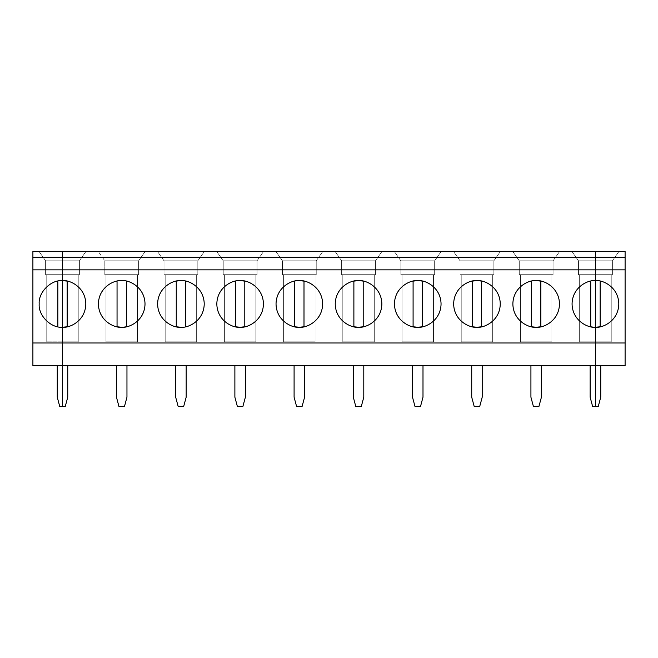 <?xml version="1.0" encoding="UTF-8"?>
<svg xmlns="http://www.w3.org/2000/svg" width="658" height="658" viewBox="0 0 658 658"><rect width="100%" height="100%" fill="white"/><g stroke="black" fill="none" stroke-linecap="round" stroke-linejoin="round"><path stroke-width="0.49" stroke-dasharray="3.29 2.47" d="M61.252 327.215L57.838 326.779C47.812 325.381 38.559 314.055 39.192 303.938C38.559 314.055 47.812 325.381 57.838 326.779L57.838 281.106C47.812 282.504 38.559 293.83 39.192 303.938C38.559 293.83 47.812 282.504 57.838 281.106L57.838 326.779L62.502 327.248L67.165 326.779C74.28 325.932 85.877 317.551 85.811 303.938C85.877 290.326 74.28 281.945 67.165 281.106L67.165 326.779L67.165 281.106C74.28 281.945 85.877 290.326 85.811 303.938C85.877 317.551 74.28 325.932 67.165 326.779M57.262 365.716L57.262 397.185L57.262 365.716L62.502 365.716L32.9 365.716L32.9 251.496L62.502 251.496L62.502 365.716L57.262 365.716M45.608 260.815L45.608 274.805L45.608 260.815L39.077 251.496L45.608 260.815L62.502 260.815L62.502 251.496L39.077 251.496L45.608 260.815L45.608 274.69L62.502 274.69L62.502 260.815L45.608 260.815L62.502 260.815L62.502 274.69L45.608 274.69L62.502 274.69L45.608 274.69L62.502 274.69L46.767 274.805L46.767 341.823L46.767 274.805L46.767 341.823L62.502 341.823L62.502 274.805L62.502 341.823L46.767 341.823L46.767 274.805L62.502 274.805L45.608 274.805L62.502 274.69L45.608 274.69L62.502 274.69L45.608 274.69L45.608 260.815L39.077 251.496L62.502 251.496L62.502 260.815L45.608 260.815M62.502 341.823L46.767 341.823L62.502 341.823L62.502 274.69L79.404 274.69L62.502 274.69L62.502 251.496L32.9 251.496L32.9 365.716L62.502 365.716L62.502 406.504L59.755 406.504L62.502 406.504L62.502 251.496L39.077 251.496L62.502 251.496L62.502 260.815L79.404 260.815L79.404 274.805L62.502 274.805L78.236 274.805L78.236 341.823L62.502 341.823L78.236 341.823L62.502 341.823L78.236 341.823L78.236 274.805L62.502 274.805L79.404 274.805L79.404 260.815L62.502 260.815L62.502 251.496L85.935 251.496L79.404 260.815L79.404 274.69L62.502 274.69L79.404 274.69L79.404 260.815L85.935 251.496L62.502 251.496L62.502 260.815L79.404 260.815L62.502 260.815L62.502 274.69L79.404 274.69L62.502 274.69L79.404 274.69L62.502 274.805L62.502 341.823M62.502 280.629L61.252 280.662M32.9 342.983L62.502 342.983L32.9 342.983M59.755 406.504L57.262 397.185L59.755 406.504M625.1 342.983L595.498 342.983L625.1 342.983M625.1 365.716L625.1 251.496L625.1 365.716L595.498 365.716L595.498 251.496L595.498 260.815L612.392 260.815L618.923 251.496L595.498 251.496L618.923 251.496L612.392 260.815L595.498 260.815L595.498 274.69L612.392 274.69L612.392 260.815L618.923 251.496L612.392 260.815L595.498 260.815L595.498 251.496L625.1 251.496L595.498 251.496L618.923 251.496L595.498 251.496L595.498 260.815L612.392 260.815L612.392 274.69L595.498 274.69L612.392 274.69L595.498 274.805L595.498 341.823L611.233 341.823L611.233 274.805L595.498 274.805L611.233 274.805L611.233 341.823L595.498 341.823L595.498 274.805L611.233 274.805L611.233 341.823L611.233 274.805L595.498 274.805L612.392 274.805L595.498 274.805L612.392 274.69L595.498 274.69L612.392 274.69L595.498 274.69L595.498 260.815L595.498 274.805L612.392 274.805L612.392 260.815L612.392 274.69L595.498 274.69L595.498 341.823L611.233 341.823L595.498 341.823L595.498 251.496L595.498 365.716L600.738 365.716L600.738 397.185L598.245 406.504L595.498 406.504L595.498 365.716L595.498 406.504L598.245 406.504L600.738 397.185L600.738 365.716L595.498 365.716L625.1 365.716M600.162 326.779C607.276 325.932 618.865 317.551 618.808 303.938C618.865 290.326 607.276 281.945 600.162 281.106L600.162 326.779L600.162 281.106L595.498 280.629L600.162 281.106C607.276 281.945 618.865 290.326 618.808 303.938C618.865 317.551 607.276 325.932 600.162 326.779L595.498 327.248M595.498 365.716L600.738 365.716L595.498 365.716M118.966 406.504L124.461 406.504L118.966 406.504L116.466 397.185L116.466 365.716L126.961 365.716L116.466 365.716L126.961 365.716L126.961 397.185L124.461 406.504L126.961 397.185L126.961 365.716L116.466 365.716L116.466 397.185L118.966 406.504M104.811 260.815L104.811 274.805L104.811 260.815L98.281 251.496L145.138 251.496L138.616 260.815L104.811 260.815L98.281 251.496L104.811 260.815L138.616 260.815L145.138 251.496L98.281 251.496L104.811 260.815L104.811 274.69L138.616 274.69L104.811 274.69L138.616 274.69L138.616 260.815L104.811 260.815L138.616 260.815L138.616 274.69L104.811 274.69L104.811 260.815M62.502 342.983L595.383 342.983L62.502 342.983M105.979 274.805L105.979 341.823L105.979 274.805L137.448 274.805L137.448 341.823L105.979 341.823L105.979 274.805L137.448 274.805L105.979 274.805L105.979 341.823L137.448 341.823L105.979 341.823L137.448 341.823L137.448 274.805L105.979 274.805M117.05 281.106C109.935 281.945 98.346 290.326 98.404 303.938C98.346 317.551 109.935 325.932 117.05 326.779L117.05 281.106L117.05 326.779C109.935 325.932 98.346 317.551 98.404 303.938C98.346 290.326 109.935 281.945 117.05 281.106L126.377 281.106L117.05 281.106M104.811 274.69L138.616 274.805L104.811 274.69M595.383 251.496L62.502 251.496L595.383 251.496L595.383 365.716L62.502 365.716L67.749 365.716L67.749 397.185L65.249 406.504L62.502 406.504L62.502 365.716L595.383 365.716L590.136 365.716L595.383 365.716L595.383 406.504L592.636 406.504L595.383 406.504L595.383 251.496L595.383 260.815L578.481 260.815L578.481 274.805L578.481 260.815L571.95 251.496L595.383 251.496L571.95 251.496L578.481 260.815L571.95 251.496L578.481 260.815L595.383 260.815L595.383 251.496L595.383 260.815L578.481 260.815L578.481 274.69L595.383 274.69L578.481 274.69L595.383 274.69L595.383 260.815L595.383 274.69L578.481 274.69L578.481 260.815L595.383 260.815L595.383 274.69L578.481 274.69L595.383 274.69L595.383 341.823L579.649 341.823L579.649 274.805L579.649 341.823L579.649 274.805L595.383 274.805L578.481 274.805L595.383 274.69L578.481 274.69L595.383 274.69L578.481 274.805L595.383 274.805L579.649 274.805L595.383 274.805L579.649 274.805L579.649 341.823L595.383 341.823L579.649 341.823L595.383 341.823L595.383 251.496M145.138 251.496L98.281 251.496L145.138 251.496L138.616 260.815L138.616 274.805L104.811 274.805L138.616 274.805L138.616 260.815L145.138 251.496M204.35 251.496L157.492 251.496L204.35 251.496L197.819 260.815L164.023 260.815L164.023 274.805L164.023 260.815L157.492 251.496L204.35 251.496L157.492 251.496L164.023 260.815L157.492 251.496L164.023 260.815L197.819 260.815L204.35 251.496L197.819 260.815L164.023 260.815L164.023 274.69L197.819 274.69L164.023 274.69L197.819 274.69L197.819 260.815L197.819 274.69L164.023 274.69L164.023 260.815L197.819 260.815L197.819 274.69L164.023 274.69L197.819 274.805L164.023 274.69L197.819 274.805L164.023 274.805L197.819 274.805L197.819 260.815L204.35 251.496M263.562 251.496L216.704 251.496L263.562 251.496L257.031 260.815L223.226 260.815L223.226 274.805L223.226 260.815L216.704 251.496L263.562 251.496L216.704 251.496L223.226 260.815L216.704 251.496L223.226 260.815L257.031 260.815L263.562 251.496L257.031 260.815L223.226 260.815L223.226 274.69L257.031 274.69L223.226 274.69L257.031 274.69L257.031 260.815L257.031 274.69L223.226 274.69L223.226 260.815L257.031 260.815L257.031 274.69L223.226 274.69L257.031 274.805L223.226 274.69L257.031 274.805L223.226 274.805L257.031 274.805L257.031 260.815L263.562 251.496M322.765 251.496L275.908 251.496L322.765 251.496L316.235 260.815L282.438 260.815L282.438 274.805L282.438 260.815L275.908 251.496L322.765 251.496L275.908 251.496L282.438 260.815L275.908 251.496L282.438 260.815L316.235 260.815L322.765 251.496L316.235 260.815L282.438 260.815L282.438 274.69L316.235 274.69L282.438 274.69L316.235 274.69L316.235 260.815L316.235 274.69L282.438 274.69L282.438 260.815L316.235 260.815L316.235 274.69L282.438 274.69L316.235 274.805L282.438 274.69L316.235 274.805L282.438 274.805L316.235 274.805L316.235 260.815L322.765 251.496M381.977 251.496L335.119 251.496L381.977 251.496L375.447 260.815L341.642 260.815L341.642 274.805L341.642 260.815L335.119 251.496L381.977 251.496L335.119 251.496L341.642 260.815L335.119 251.496L341.642 260.815L375.447 260.815L381.977 251.496L375.447 260.815L341.642 260.815L341.642 274.69L375.447 274.69L341.642 274.69L375.447 274.69L375.447 260.815L375.447 274.69L341.642 274.69L341.642 260.815L375.447 260.815L375.447 274.69L341.642 274.69L375.447 274.805L341.642 274.69L375.447 274.805L341.642 274.805L375.447 274.805L375.447 260.815L381.977 251.496M441.181 251.496L394.323 251.496L441.181 251.496L434.658 260.815L400.854 260.815L400.854 274.805L400.854 260.815L394.323 251.496L441.181 251.496L394.323 251.496L400.854 260.815L394.323 251.496L400.854 260.815L434.658 260.815L441.181 251.496L434.658 260.815L400.854 260.815L400.854 274.69L434.658 274.69L400.854 274.69L434.658 274.69L434.658 260.815L434.658 274.69L400.854 274.69L400.854 260.815L434.658 260.815L434.658 274.69L400.854 274.69L434.658 274.805L400.854 274.69L434.658 274.805L400.854 274.805L434.658 274.805L434.658 260.815L441.181 251.496M500.393 251.496L453.535 251.496L500.393 251.496L493.862 260.815L460.065 260.815L460.065 274.805L460.065 260.815L453.535 251.496L500.393 251.496L453.535 251.496L460.065 260.815L453.535 251.496L460.065 260.815L493.862 260.815L500.393 251.496L493.862 260.815L460.065 260.815L460.065 274.69L493.862 274.69L460.065 274.69L493.862 274.69L493.862 260.815L493.862 274.69L460.065 274.69L460.065 260.815L493.862 260.815L493.862 274.69L460.065 274.69L493.862 274.805L460.065 274.69L493.862 274.805L460.065 274.805L493.862 274.805L493.862 260.815L500.393 251.496M559.596 251.496L512.738 251.496L559.596 251.496L553.074 260.815L519.269 260.815L519.269 274.805L519.269 260.815L512.738 251.496L559.596 251.496L512.738 251.496L519.269 260.815L512.738 251.496L519.269 260.815L553.074 260.815L559.596 251.496L553.074 260.815L519.269 260.815L519.269 274.69L553.074 274.69L519.269 274.69L553.074 274.69L553.074 260.815L553.074 274.69L519.269 274.69L519.269 260.815L553.074 260.815L553.074 274.69L519.269 274.69L553.074 274.805L519.269 274.69L553.074 274.805L519.269 274.805L553.074 274.805L553.074 260.815L559.596 251.496M122.561 327.24L126.377 326.779L126.377 281.106C133.492 281.945 145.081 290.326 145.023 303.938C145.081 317.551 133.492 325.932 126.377 326.779C133.492 325.932 145.081 317.551 145.023 303.938C145.081 290.326 133.492 281.945 126.377 281.106L126.377 326.779M175.678 365.716L186.165 365.716L175.678 365.716L186.165 365.716L175.678 365.716L175.678 397.185L175.678 365.716M234.881 365.716L245.376 365.716L234.881 365.716L245.376 365.716L234.881 365.716L234.881 397.185L234.881 365.716M294.093 365.716L304.58 365.716L294.093 365.716L304.58 365.716L294.093 365.716L294.093 397.185L294.093 365.716M353.305 365.716L363.792 365.716L353.305 365.716L363.792 365.716L353.305 365.716L353.305 397.185L353.305 365.716M412.508 365.716L422.995 365.716L412.508 365.716L422.995 365.716L412.508 365.716L412.508 397.185L412.508 365.716M471.72 365.716L482.207 365.716L471.72 365.716L482.207 365.716L471.72 365.716L471.72 397.185L471.72 365.716M530.924 365.716L541.419 365.716L530.924 365.716L541.419 365.716L530.924 365.716L530.924 397.185L530.924 365.716M78.236 274.805L78.236 341.823L78.236 274.805M85.935 251.496L79.404 260.815L85.935 251.496M121.73 327.248L117.05 326.779M123.515 327.182L122.577 327.232M62.502 365.716L62.502 251.496L62.502 274.69L79.404 274.69L62.502 274.805L62.502 251.496L62.502 406.504L65.249 406.504L67.749 397.185L67.749 365.716L62.502 365.716M178.178 406.504L183.664 406.504L178.178 406.504L175.678 397.185L178.178 406.504M165.183 274.805L165.183 341.823L165.183 274.805L196.652 274.805L196.652 341.823L165.183 341.823L165.183 274.805L196.652 274.805L165.183 274.805L165.183 341.823L196.652 341.823L165.183 341.823L196.652 341.823L196.652 274.805L165.183 274.805M179.831 280.653L185.581 281.106C192.704 281.945 204.293 290.326 204.235 303.938C204.293 317.551 192.704 325.932 185.581 326.779L185.581 281.106L176.262 281.106C169.139 281.945 157.55 290.326 157.607 303.938C157.55 317.551 169.139 325.932 176.262 326.779L176.262 281.106L176.262 326.779L182.126 327.223M186.165 365.716L186.165 397.185L183.664 406.504L186.165 397.185L186.165 365.716M137.448 274.805L137.448 341.823L137.448 274.805M176.262 326.779C169.139 325.932 157.55 317.551 157.607 303.938C157.55 290.326 169.139 281.945 176.262 281.106M237.382 406.504L242.876 406.504L237.382 406.504L234.881 397.185L237.382 406.504M224.394 274.805L224.394 341.823L224.394 274.805L255.863 274.805L255.863 341.823L224.394 341.823L224.394 274.805L255.863 274.805L224.394 274.805L224.394 341.823L255.863 341.823L224.394 341.823L255.863 341.823L255.863 274.805L224.394 274.805M235.465 281.106C228.351 281.945 216.762 290.326 216.819 303.938C216.762 317.551 228.351 325.932 235.465 326.779L235.465 281.106L235.465 326.779L240.129 327.248L244.792 326.779L244.792 281.106L235.465 281.106C228.351 281.945 216.762 290.326 216.819 303.938C216.762 317.551 228.351 325.932 235.465 326.779M185.581 326.779C192.704 325.932 204.293 317.551 204.235 303.938C204.293 290.326 192.704 281.945 185.581 281.106L185.581 326.779M245.376 365.716L245.376 397.185L242.876 406.504L245.376 397.185L245.376 365.716M196.652 274.805L196.652 341.823L196.652 274.805M240.367 327.248L239.89 327.248M235.951 281.007L240.129 280.629M244.792 281.106C251.907 281.945 263.496 290.326 263.439 303.938C263.496 317.551 251.907 325.932 244.792 326.779C251.907 325.932 263.496 317.551 263.439 303.938C263.496 290.326 251.907 281.945 244.792 281.106L244.792 326.779M296.594 406.504L302.088 406.504L296.594 406.504L294.093 397.185L296.594 406.504M283.606 274.805L283.606 341.823L283.606 274.805L315.075 274.805L315.075 341.823L283.606 341.823L283.606 274.805L315.075 274.805L283.606 274.805L283.606 341.823L315.075 341.823L283.606 341.823L315.075 341.823L315.075 274.805L283.606 274.805M294.677 281.106C287.562 281.945 275.965 290.326 276.031 303.938C275.965 317.551 287.562 325.932 294.677 326.779L294.677 281.106L294.677 326.779L299.341 327.248L303.996 326.779L303.996 281.106L294.677 281.106C287.562 281.945 275.965 290.326 276.031 303.938C275.965 317.551 287.562 325.932 294.677 326.779M304.58 365.716L304.58 397.185L302.088 406.504L304.58 397.185L304.58 365.716M255.863 274.805L255.863 341.823L255.863 274.805M299.579 327.248L299.094 327.248M295.162 281.007L299.341 280.629M303.996 281.106C311.119 281.945 322.708 290.326 322.65 303.938C322.708 317.551 311.119 325.932 303.996 326.779C311.119 325.932 322.708 317.551 322.65 303.938C322.708 290.326 311.119 281.945 303.996 281.106L303.996 326.779M355.797 406.504L361.291 406.504L355.797 406.504L353.305 397.185L355.797 406.504M342.81 274.805L342.81 341.823L342.81 274.805L374.279 274.805L374.279 341.823L342.81 341.823L342.81 274.805L374.279 274.805L342.81 274.805L342.81 341.823L374.279 341.823L342.81 341.823L374.279 341.823L374.279 274.805L342.81 274.805M353.881 281.106C346.766 281.945 335.177 290.326 335.235 303.938C335.177 317.551 346.766 325.932 353.881 326.779L353.881 281.106L353.881 326.779C346.766 325.932 335.177 317.551 335.235 303.938C335.177 290.326 346.766 281.945 353.881 281.106L363.208 281.106C370.322 281.945 381.911 290.326 381.854 303.938C381.911 317.551 370.322 325.932 363.208 326.779L363.208 281.106L363.208 326.779C370.322 325.932 381.911 317.551 381.854 303.938C381.911 290.326 370.322 281.945 363.208 281.106M363.792 365.716L363.792 397.185L361.291 406.504L363.792 397.185L363.792 365.716M358.561 327.248L363.208 326.779M359.638 280.653L358.544 280.629M315.075 274.805L315.075 341.823L315.075 274.805M358.544 327.248L353.881 326.779M415.009 406.504L420.503 406.504L415.009 406.504L412.508 397.185L415.009 406.504M402.022 274.805L402.022 341.823L402.022 274.805L433.49 274.805L433.49 341.823L402.022 341.823L402.022 274.805L433.49 274.805L402.022 274.805L402.022 341.823L433.49 341.823L402.022 341.823L433.49 341.823L433.49 274.805L402.022 274.805M413.092 281.106C405.978 281.945 394.389 290.326 394.446 303.938C394.389 317.551 405.978 325.932 413.092 326.779L413.092 281.106L413.092 326.779C405.978 325.932 394.389 317.551 394.446 303.938C394.389 290.326 405.978 281.945 413.092 281.106L422.42 281.106C429.534 281.945 441.123 290.326 441.066 303.938C441.123 317.551 429.534 325.932 422.42 326.779L422.42 281.106L422.42 326.779C429.534 325.932 441.123 317.551 441.066 303.938C441.123 290.326 429.534 281.945 422.42 281.106M422.995 365.716L422.995 397.185L420.503 406.504L422.995 397.185L422.995 365.716M413.092 326.779L417.756 327.248L422.42 326.779M418.842 280.653L417.756 280.629M374.279 274.805L374.279 341.823L374.279 274.805M474.212 406.504L479.707 406.504L474.212 406.504L471.72 397.185L474.212 406.504M461.225 274.805L461.225 341.823L461.225 274.805L492.694 274.805L492.694 341.823L461.225 341.823L461.225 274.805L492.694 274.805L461.225 274.805L461.225 341.823L492.694 341.823L461.225 341.823L492.694 341.823L492.694 274.805L461.225 274.805M472.304 281.106C465.181 281.945 453.592 290.326 453.65 303.938C453.592 317.551 465.181 325.932 472.304 326.779L472.304 281.106L472.304 326.779C465.181 325.932 453.592 317.551 453.65 303.938C453.592 290.326 465.181 281.945 472.304 281.106L481.623 281.106C488.738 281.945 500.335 290.326 500.269 303.938C500.335 317.551 488.738 325.932 481.623 326.779L481.623 281.106L481.623 326.779C488.738 325.932 500.335 317.551 500.269 303.938C500.335 290.326 488.738 281.945 481.623 281.106M482.207 365.716L482.207 397.185L479.707 406.504L482.207 397.185L482.207 365.716M472.304 326.779L476.96 327.248L481.623 326.779M478.053 280.653L476.96 280.629M433.49 274.805L433.49 341.823L433.49 274.805M533.424 406.504L538.918 406.504L533.424 406.504L530.924 397.185L533.424 406.504M520.437 274.805L520.437 341.823L520.437 274.805L551.906 274.805L551.906 341.823L520.437 341.823L520.437 274.805L551.906 274.805L520.437 274.805L520.437 341.823L551.906 341.823L520.437 341.823L551.906 341.823L551.906 274.805L520.437 274.805M531.508 281.106C524.393 281.945 512.804 290.326 512.862 303.938C512.804 317.551 524.393 325.932 531.508 326.779L531.508 281.106L531.508 326.779L536.171 327.248L540.835 326.779L540.835 281.106L531.508 281.106C524.393 281.945 512.804 290.326 512.862 303.938C512.804 317.551 524.393 325.932 531.508 326.779M541.419 365.716L541.419 397.185L538.918 406.504L541.419 397.185L541.419 365.716M492.694 274.805L492.694 341.823L492.694 274.805M536.41 327.248L535.933 327.248M531.993 281.007L536.171 280.629M540.835 281.106C547.95 281.945 559.539 290.326 559.481 303.938C559.539 317.551 547.95 325.932 540.835 326.779C547.95 325.932 559.539 317.551 559.481 303.938C559.539 290.326 547.95 281.945 540.835 281.106L540.835 326.779M590.72 281.106C583.597 281.945 572.008 290.326 572.065 303.938C572.008 317.551 583.597 325.932 590.72 326.779L590.72 281.106L590.72 326.779C583.597 325.932 572.008 317.551 572.065 303.938C572.008 290.326 583.597 281.945 590.72 281.106L595.383 280.629L590.72 281.106M592.636 406.504L590.136 397.185L590.136 365.716L590.136 397.185L592.636 406.504M593.138 327.141L590.72 326.779M551.906 274.805L551.906 341.823L551.906 274.805"/><path stroke-width="0.99" d="M61.252 280.662L62.502 280.629L62.502 269.854L32.9 269.854L62.502 269.854L62.502 257.319L32.9 257.319L32.9 342.983L62.502 342.983L62.502 280.629C50.97 279.592 38.148 292.407 39.192 303.938C38.148 315.478 50.97 328.293 62.502 327.248L61.252 327.215M57.262 397.185L57.262 365.716L57.262 397.185L59.755 406.504L62.502 406.504L59.755 406.504L57.262 397.185M32.9 251.496L62.502 251.496L32.9 251.496L32.9 257.319L32.9 251.496M57.838 326.779L57.838 281.106L57.838 326.779M67.165 326.779L62.502 327.248C50.97 328.293 38.148 315.478 39.192 303.938C38.148 292.407 50.97 279.592 62.502 280.629L62.502 342.983L32.9 342.983L32.9 365.716L62.502 365.716L62.502 342.983L62.502 365.716L32.9 365.716L32.9 257.319L62.502 257.319L62.502 251.496L62.502 280.629C69.32 279.691 85.499 286.691 85.811 303.938C85.499 321.194 69.32 328.186 62.502 327.248L62.502 342.983L595.383 342.983L62.502 342.983L62.502 406.504L62.502 365.716L595.383 365.716L595.383 327.248C588.565 328.186 572.386 321.194 572.065 303.938C572.386 286.691 588.565 279.691 595.383 280.629L595.383 269.854L62.502 269.854L62.502 280.629L67.165 281.106L67.165 326.779L67.165 281.106L62.502 280.629L62.502 327.248C69.32 328.186 85.499 321.194 85.811 303.938C85.499 286.691 69.32 279.691 62.502 280.629L62.502 257.319L595.383 257.319L595.383 251.496L62.502 251.496L62.502 257.319L62.502 251.496L595.383 251.496L595.383 257.319L62.502 257.319L62.502 269.854L595.383 269.854L595.383 257.319L595.383 280.629C588.565 279.691 572.386 286.691 572.065 303.938C572.386 321.194 588.565 328.186 595.383 327.248L595.383 280.629L595.383 365.716L62.502 365.716L62.502 406.504L65.249 406.504L67.749 397.185L67.749 365.716L67.749 397.185L65.249 406.504L62.502 406.504L62.502 280.629M595.498 327.248L595.498 269.854L625.1 269.854L625.1 257.319L625.1 269.854L595.498 269.854L595.498 257.319L625.1 257.319L625.1 251.496L625.1 257.319L595.498 257.319L595.498 251.496L625.1 251.496L595.498 251.496L595.498 280.629C602.317 279.691 618.487 286.691 618.808 303.938C618.487 321.194 602.317 328.186 595.498 327.248C602.317 328.186 618.487 321.194 618.808 303.938C618.487 286.691 602.317 279.691 595.498 280.629L595.498 365.716L625.1 365.716L625.1 342.983L625.1 365.716L595.498 365.716L595.498 406.504L598.245 406.504L595.498 406.504L595.498 342.983L625.1 342.983L595.498 342.983L595.498 327.248L600.162 326.779L600.162 281.106L600.162 326.779M625.1 269.854L625.1 342.983L625.1 269.854M600.738 397.185L598.245 406.504L600.738 397.185L600.738 365.716L600.738 397.185M124.461 406.504L118.966 406.504L124.461 406.504L126.961 397.185L126.961 365.716L126.961 397.185L124.461 406.504M116.466 365.716L116.466 397.185L118.966 406.504L116.466 397.185L116.466 365.716M121.714 327.248C114.895 328.186 98.716 321.194 98.404 303.938C98.716 286.691 114.895 279.691 121.714 280.629C128.532 279.691 144.702 286.691 145.023 303.938C144.702 321.194 128.532 328.186 121.714 327.248C128.532 328.186 144.702 321.194 145.023 303.938C144.702 286.691 128.532 279.691 121.714 280.629C114.895 279.691 98.716 286.691 98.404 303.938C98.716 321.194 114.895 328.186 121.714 327.248L117.05 326.779L117.05 281.106L117.05 326.779M182.126 327.223L180.917 327.248C174.099 328.186 157.928 321.194 157.607 303.938C157.928 286.691 174.099 279.691 180.917 280.629C187.736 279.691 203.914 286.691 204.235 303.938C203.914 321.194 187.736 328.186 180.917 327.248C187.736 328.186 203.914 321.194 204.235 303.938C203.914 286.691 187.736 279.691 180.917 280.629C174.099 279.691 157.928 286.691 157.607 303.938C157.928 321.194 174.099 328.186 180.917 327.248L176.262 326.779L176.262 281.106L176.262 326.779M240.129 280.629L244.792 281.106L244.792 326.779L240.129 327.248C233.31 328.186 217.14 321.194 216.819 303.938C217.14 286.691 233.31 279.691 240.129 280.629C246.947 279.691 263.118 286.691 263.439 303.938C263.118 321.194 246.947 328.186 240.129 327.248C246.947 328.186 263.118 321.194 263.439 303.938C263.118 286.691 246.947 279.691 240.129 280.629C233.31 279.691 217.14 286.691 216.819 303.938C217.14 321.194 233.31 328.186 240.129 327.248L235.465 326.779L235.465 281.106L235.465 326.779M299.341 280.629L303.996 281.106L303.996 326.779L299.341 327.248C292.522 328.186 276.344 321.194 276.031 303.938C276.344 286.691 292.522 279.691 299.341 280.629C306.159 279.691 322.33 286.691 322.65 303.938C322.33 321.194 306.159 328.186 299.341 327.248C306.159 328.186 322.33 321.194 322.65 303.938C322.33 286.691 306.159 279.691 299.341 280.629C292.522 279.691 276.344 286.691 276.031 303.938C276.344 321.194 292.522 328.186 299.341 327.248L294.677 326.779L294.677 281.106L294.677 326.779M353.881 326.779L358.544 327.248C351.726 328.186 335.555 321.194 335.235 303.938C335.555 286.691 351.726 279.691 358.544 280.629C365.363 279.691 381.541 286.691 381.854 303.938C381.541 321.194 365.363 328.186 358.544 327.248C365.363 328.186 381.541 321.194 381.854 303.938C381.541 286.691 365.363 279.691 358.544 280.629L353.881 281.106L353.881 326.779L353.881 281.106L354.366 281.007M413.092 326.779L417.756 327.248C410.937 328.186 394.759 321.194 394.446 303.938C394.759 286.691 410.937 279.691 417.756 280.629C424.575 279.691 440.745 286.691 441.066 303.938C440.745 321.194 424.575 328.186 417.756 327.248C424.575 328.186 440.745 321.194 441.066 303.938C440.745 286.691 424.575 279.691 417.756 280.629L413.092 281.106L413.092 326.779L413.092 281.106L413.578 281.007M472.304 326.779L476.96 327.248C470.141 328.186 453.971 321.194 453.65 303.938C453.971 286.691 470.141 279.691 476.96 280.629C483.778 279.691 499.957 286.691 500.269 303.938C499.957 321.194 483.778 328.186 476.96 327.248C483.778 328.186 499.957 321.194 500.269 303.938C499.957 286.691 483.778 279.691 476.96 280.629L472.304 281.106L472.304 326.779L472.304 281.106L472.781 281.007M536.171 280.629L540.835 281.106L540.835 326.779L536.171 327.248C529.353 328.186 513.182 321.194 512.862 303.938C513.182 286.691 529.353 279.691 536.171 280.629C542.99 279.691 559.16 286.691 559.481 303.938C559.16 321.194 542.99 328.186 536.171 327.248C542.99 328.186 559.16 321.194 559.481 303.938C559.16 286.691 542.99 279.691 536.171 280.629C529.353 279.691 513.182 286.691 512.862 303.938C513.182 321.194 529.353 328.186 536.171 327.248L531.508 326.779L531.508 281.106L531.508 326.779M126.377 326.779L126.377 281.106L126.377 326.779L123.605 327.174M183.664 406.504L178.178 406.504L183.664 406.504L186.165 397.185L186.165 365.716L186.165 397.185L183.664 406.504M175.678 365.716L175.678 397.185L178.178 406.504L175.678 397.185L175.678 365.716M176.262 281.106L179.831 280.653M242.876 406.504L237.382 406.504L242.876 406.504L245.376 397.185L245.376 365.716L245.376 397.185L242.876 406.504M234.881 365.716L234.881 397.185L237.382 406.504L234.881 397.185L234.881 365.716M185.581 281.106L185.581 326.779L185.581 281.106M235.465 281.106L235.951 281.007M302.088 406.504L296.594 406.504L302.088 406.504L304.58 397.185L304.58 365.716L304.58 397.185L302.088 406.504M294.093 365.716L294.093 397.185L296.594 406.504L294.093 397.185L294.093 365.716M244.792 326.779L244.792 281.106M294.677 281.106L295.162 281.007M361.291 406.504L355.797 406.504L361.291 406.504L363.792 397.185L363.792 365.716L363.792 397.185L361.291 406.504M353.305 365.716L353.305 397.185L355.797 406.504L353.305 397.185L353.305 365.716M303.996 326.779L303.996 281.106M363.208 281.106L363.208 326.779L363.208 281.106L359.638 280.653M358.544 280.629C351.726 279.691 335.555 286.691 335.235 303.938C335.555 321.194 351.726 328.186 358.544 327.248L363.208 326.779M420.503 406.504L415.009 406.504L420.503 406.504L422.995 397.185L422.995 365.716L422.995 397.185L420.503 406.504M412.508 365.716L412.508 397.185L415.009 406.504L412.508 397.185L412.508 365.716M422.42 281.106L422.42 326.779L422.42 281.106L418.842 280.653M417.756 280.629C410.937 279.691 394.759 286.691 394.446 303.938C394.759 321.194 410.937 328.186 417.756 327.248L422.42 326.779M479.707 406.504L474.212 406.504L479.707 406.504L482.207 397.185L482.207 365.716L482.207 397.185L479.707 406.504M471.72 365.716L471.72 397.185L474.212 406.504L471.72 397.185L471.72 365.716M481.623 281.106L481.623 326.779L481.623 281.106L478.053 280.653M476.96 280.629C470.141 279.691 453.971 286.691 453.65 303.938C453.971 321.194 470.141 328.186 476.96 327.248L481.623 326.779M538.918 406.504L533.424 406.504L538.918 406.504L541.419 397.185L541.419 365.716L541.419 397.185L538.918 406.504M530.924 365.716L530.924 397.185L533.424 406.504L530.924 397.185L530.924 365.716M531.508 281.106L531.993 281.007M595.383 406.504L592.636 406.504L595.383 406.504L595.383 365.716L595.383 406.504M590.136 365.716L590.136 397.185L592.636 406.504L590.136 397.185L590.136 365.716M590.72 326.779L590.72 281.106L590.72 326.779L593.138 327.141M540.835 326.779L540.835 281.106"/></g></svg>

